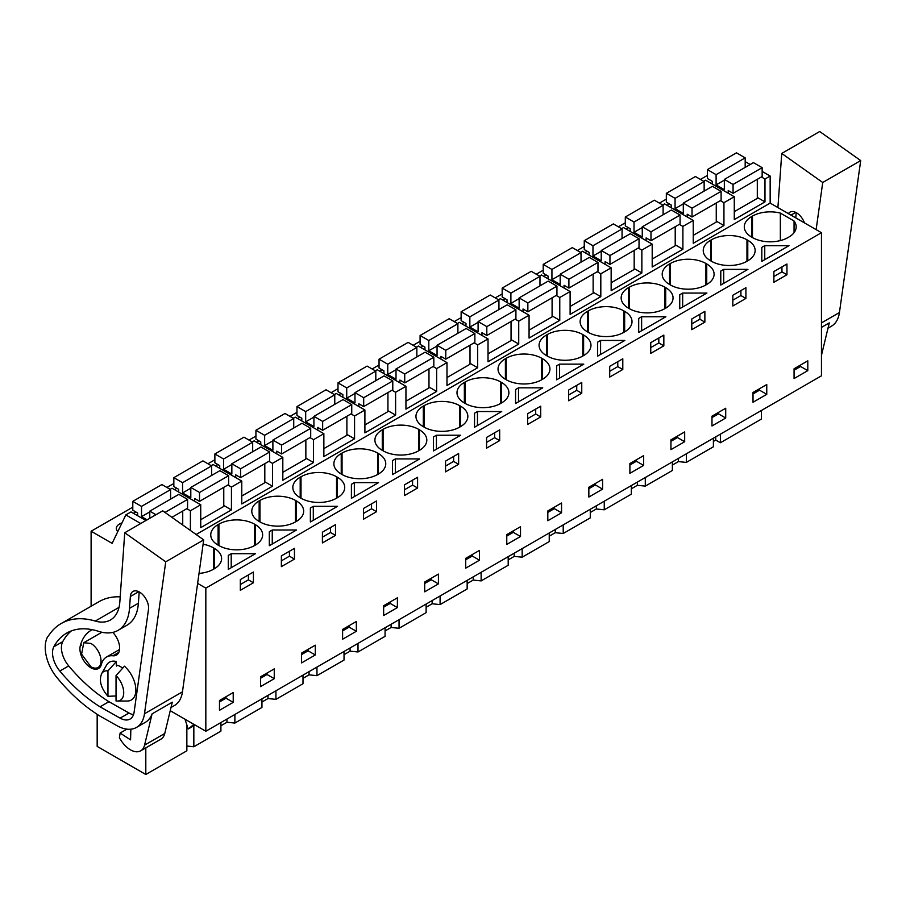 <?xml version="1.0" encoding="UTF-8"?>
<svg xmlns="http://www.w3.org/2000/svg" width="906" height="906" viewBox="0 0 906 906"><rect width="100%" height="100%" fill="white"/><g stroke="black" fill="none" stroke-linecap="round" stroke-linejoin="round"><path stroke-width="1.36" d="M170.237 710.689L205.832 731.244L821.459 375.809L821.459 232.706L770.157 203.091L770.157 176.036L762.15 171.415M750.179 164.507L745.185 161.619M761.436 410.463L761.436 419.059L720.395 442.751L720.395 434.167M707.382 176.172L706.737 175.798L700.451 179.433M770.157 176.036L764.981 179.026L761.402 176.953M757.303 197.44L764.981 201.879L734.279 219.603L734.279 196.749L723.939 202.718L720.361 200.656M190.396 530.452L190.396 510.758L200.736 504.778L200.736 527.643L231.438 509.908L231.438 487.054L241.777 481.086L241.777 503.94L272.48 486.216L272.48 463.362L282.819 457.394L282.819 480.248L313.521 462.524L313.521 439.67L323.861 433.691L323.861 456.556L354.563 438.832L354.563 415.967L364.903 409.999L364.903 432.853L395.605 415.129L395.605 392.275L405.945 386.307L405.945 409.161L436.647 391.437L436.647 368.583L446.986 362.615L446.986 385.469L477.689 367.745L477.689 344.892L488.028 338.912L488.028 361.777L518.73 344.042L518.73 321.188L529.07 315.22L529.07 338.074L559.772 320.35L559.772 297.496L570.112 291.528L570.112 314.382L600.814 296.658L600.814 273.805L611.154 267.825L611.154 290.69L641.856 272.966L641.856 250.101L652.195 244.133L652.195 266.987L682.898 249.263L682.898 226.409L693.237 220.441L693.237 243.295L723.939 225.571L723.939 202.718M770.157 203.091L196.126 534.506M764.981 201.879L764.981 179.026M821.459 232.706L205.832 588.13L197.621 583.396M788.82 237.089A25.142 14.507 0 0 0 796.181 226.828A25.142 14.507 0 0 0 794.052 220.996L780.349 213.08A25.142 14.507 0 0 0 752.456 216.104L751.652 216.568A25.142 14.507 0 0 0 744.29 226.828A25.142 14.507 0 0 0 751.652 237.089L752.456 237.565A25.142 14.507 0 0 0 788.005 237.565L788.82 237.089M229.75 554.551L231.211 553.702L255.447 553.702L228.278 569.387L228.278 555.401L229.75 554.551M272.253 530.01L296.489 530.01L269.32 545.695L269.32 531.697L272.253 530.01L272.253 544.008M337.53 506.318L310.362 522.003L310.362 508.006L311.823 507.156L313.295 506.318L337.53 506.318M395.378 458.923L419.614 458.923L392.445 474.608L392.445 460.622L393.906 459.772L395.378 458.923L395.378 472.921M382.275 429.829A25.142 14.507 0 0 0 374.914 440.09A25.142 14.507 0 0 0 382.275 450.35L383.091 450.814A25.142 14.507 0 0 0 418.629 450.814L418.629 429.353A25.142 14.507 0 0 0 383.091 429.353L382.275 429.829L382.275 450.35M418.629 429.353L419.444 429.829L419.444 450.35A25.142 14.507 0 0 0 426.805 440.09A25.142 14.507 0 0 0 419.444 429.829M419.444 450.35L418.629 450.814M364.993 490.463L351.403 498.3L351.403 484.314L354.337 482.615L378.572 482.615L364.993 490.463M259.965 521.901A25.142 14.507 0 0 0 295.503 521.901L295.503 500.44A25.142 14.507 0 0 0 259.965 500.44L259.15 500.916A25.142 14.507 0 0 0 251.789 511.177A25.142 14.507 0 0 0 259.15 521.437L259.965 521.901L259.965 500.44M295.503 500.44L296.319 500.916L296.319 521.437A25.142 14.507 0 0 0 303.68 511.177A25.142 14.507 0 0 0 296.319 500.916M296.319 521.437L295.503 521.901M336.545 498.209L337.36 497.734A25.142 14.507 0 0 0 344.722 487.473A25.142 14.507 0 0 0 337.36 477.213L336.545 476.749A25.142 14.507 0 0 0 301.007 476.749L300.192 477.213A25.142 14.507 0 0 0 292.831 487.473A25.142 14.507 0 0 0 300.192 497.734L301.007 498.209A25.142 14.507 0 0 0 336.545 498.209L336.545 476.749M460.656 435.231L433.487 450.916L433.487 436.919L436.42 435.231L460.656 435.231M341.234 453.521A25.142 14.507 0 0 0 333.872 463.781A25.142 14.507 0 0 0 341.234 474.042L342.049 474.506A25.142 14.507 0 0 0 377.587 474.506L377.587 453.057A25.142 14.507 0 0 0 342.049 453.057L341.234 453.521L341.234 474.042M377.587 453.057L378.402 453.521L378.402 474.042A25.142 14.507 0 0 0 385.763 463.781A25.142 14.507 0 0 0 378.402 453.521M378.402 474.042L377.587 474.506M629.33 287.191L628.526 287.655A25.142 14.507 0 0 0 621.165 297.915A25.142 14.507 0 0 0 628.526 308.176L629.33 308.64A25.142 14.507 0 0 0 664.879 308.64L664.879 287.191A25.142 14.507 0 0 0 629.33 287.191L629.33 308.64M664.879 287.191L665.695 287.655L665.695 308.176A25.142 14.507 0 0 0 673.056 297.915A25.142 14.507 0 0 0 665.695 287.655M665.695 308.176L664.879 308.64M624.653 331.868L623.838 332.343L623.838 310.883L624.653 311.347L624.653 331.868A25.142 14.507 0 0 0 632.014 321.607A25.142 14.507 0 0 0 624.653 311.347M623.838 310.883A25.142 14.507 0 0 0 588.288 310.883L587.484 311.347A25.142 14.507 0 0 0 580.123 321.607A25.142 14.507 0 0 0 587.484 331.868L588.288 332.343A25.142 14.507 0 0 0 623.838 332.343M706.907 293.057L679.738 308.742L679.738 294.756L681.199 293.906L682.671 293.057L706.907 293.057M711.414 239.796L710.61 240.26A25.142 14.507 0 0 0 703.249 250.52A25.142 14.507 0 0 0 710.61 260.792L711.414 261.256A25.142 14.507 0 0 0 746.963 261.256L746.963 239.796A25.142 14.507 0 0 0 711.414 239.796L711.414 261.256M746.963 239.796L747.778 240.26L747.778 260.792A25.142 14.507 0 0 0 755.14 250.52A25.142 14.507 0 0 0 747.778 240.26M747.778 260.792L746.963 261.256M720.78 285.05L720.78 271.053L723.713 269.365L747.948 269.365L720.78 285.05L720.78 271.053M670.372 263.487L669.568 263.963A25.142 14.507 0 0 0 662.207 274.224A25.142 14.507 0 0 0 669.568 284.484L670.372 284.948A25.142 14.507 0 0 0 705.921 284.948L705.921 263.487A25.142 14.507 0 0 0 670.372 263.487L670.372 284.948M705.921 263.487L706.737 263.963L706.737 284.484A25.142 14.507 0 0 0 714.098 274.224A25.142 14.507 0 0 0 706.737 263.963M706.737 284.484L705.921 284.948M638.696 318.448L641.629 316.749L665.865 316.749L638.696 332.434L638.696 318.448L638.696 332.434M541.754 358.278L542.569 358.742L542.569 379.263L541.754 379.727L541.754 358.278A25.142 14.507 0 0 0 506.205 358.278L505.401 358.742A25.142 14.507 0 0 0 498.04 369.002A25.142 14.507 0 0 0 505.401 379.263L506.205 379.727A25.142 14.507 0 0 0 541.754 379.727M542.569 379.263A25.142 14.507 0 0 0 549.931 369.002A25.142 14.507 0 0 0 542.569 358.742M597.654 342.14L600.587 340.452L624.823 340.452L597.654 356.137L597.654 342.14L597.654 356.137M501.528 402.955L500.712 403.419L500.712 381.97L501.528 382.434L501.528 402.955A25.142 14.507 0 0 0 508.889 392.694A25.142 14.507 0 0 0 501.528 382.434M500.712 381.97A25.142 14.507 0 0 0 465.163 381.97L464.359 382.434A25.142 14.507 0 0 0 456.998 392.694A25.142 14.507 0 0 0 464.359 402.955L465.163 403.419A25.142 14.507 0 0 0 500.712 403.419M423.317 426.658L424.121 427.122A25.142 14.507 0 0 0 459.67 427.122L459.67 405.661A25.142 14.507 0 0 0 424.121 405.661L423.317 406.126A25.142 14.507 0 0 0 415.956 416.386A25.142 14.507 0 0 0 423.317 426.658L423.317 406.126M459.67 405.661L460.486 406.126L460.486 426.658A25.142 14.507 0 0 0 467.847 416.386A25.142 14.507 0 0 0 460.486 406.126M460.486 426.658L459.67 427.122M517.032 388.685L518.504 387.836L542.739 387.836L515.571 403.521L515.571 389.535L517.032 388.685M582.796 334.574L583.611 335.05L583.611 355.571L582.796 356.035L582.796 334.574A25.142 14.507 0 0 0 547.247 334.574L546.443 335.05A25.142 14.507 0 0 0 539.081 345.311A25.142 14.507 0 0 0 546.443 355.571L547.247 356.035A25.142 14.507 0 0 0 582.796 356.035M583.611 355.571A25.142 14.507 0 0 0 590.972 345.311A25.142 14.507 0 0 0 583.611 335.05M583.781 364.144L556.612 379.829L556.612 365.831L559.546 364.144L583.781 364.144M477.462 411.539L501.698 411.539L474.529 427.224L474.529 413.227L475.99 412.377L477.462 411.539L477.462 425.526M218.924 524.144L218.108 524.608A25.142 14.507 0 0 0 210.747 534.868A25.142 14.507 0 0 0 218.108 545.129L218.924 545.593A25.142 14.507 0 0 0 254.461 545.593L254.461 524.144A25.142 14.507 0 0 0 218.924 524.144L218.924 545.593M254.461 524.144L255.277 524.608L255.277 545.129A25.142 14.507 0 0 0 262.638 534.868A25.142 14.507 0 0 0 255.277 524.608M255.277 545.129L254.461 545.593M761.821 261.358L761.821 247.361L763.282 246.511L764.755 245.673L788.99 245.673L761.821 261.358L761.821 247.361M199.026 573.407A25.142 14.507 0 0 0 213.42 569.285L214.235 568.821A25.142 14.507 0 0 0 221.596 558.56A25.142 14.507 0 0 0 214.235 548.3L213.42 547.836A25.142 14.507 0 0 0 203.103 544.234M205.832 731.244L205.832 588.13M807.801 360.837L807.801 370.633L794.064 378.561L794.064 368.765L807.801 360.837M246.874 575.82L253.42 572.048L253.42 582.773L240.328 590.327L240.328 579.602L246.874 575.82M281.37 555.899L294.461 548.345L294.461 559.081L281.37 566.635L281.37 555.899M301.562 653.113L315.299 645.185L315.299 654.981L301.562 662.909L301.562 653.113M328.957 539.161L322.411 542.932L322.411 532.207L335.503 524.653L335.503 535.378L328.957 539.161M376.545 511.686L376.545 500.961L363.453 508.515L363.453 519.24L376.545 511.686L371.528 508.798L363.453 513.453M356.341 621.482L356.341 631.278L342.604 639.217L342.604 629.421L356.341 621.482M452.083 457.349L458.629 453.566L458.629 464.291L445.537 471.856L445.537 461.12L452.083 457.349M397.383 607.586L397.383 597.79L383.646 605.718L383.646 615.514L397.383 607.586L390.169 603.419L383.646 607.19M575.208 396.987L568.662 400.769L568.662 390.033L581.754 382.479L581.754 393.215L575.208 396.987M684.676 441.72L670.938 449.648L670.938 439.852L684.676 431.924L684.676 441.72L677.462 437.553L670.938 441.324M704.868 322.128L691.788 329.682L691.788 318.957L704.868 311.392L704.868 322.128L699.862 319.229L691.788 323.895M650.746 353.374L650.746 342.649L663.838 335.095L663.838 345.82L650.746 353.374M766.759 394.337L753.022 402.264L753.022 392.468L766.759 384.54L766.759 394.337L759.545 390.169L753.022 393.929M732.829 305.99L732.829 295.254L745.91 287.7L745.91 298.425L732.829 305.99M725.717 418.028L711.98 425.956L711.98 416.16L725.717 408.232L725.717 418.028L718.503 413.861L711.98 417.621M643.634 465.412L643.634 455.616L629.897 463.555L629.897 473.351L643.634 465.412L636.42 461.256L629.897 465.016M547.813 510.939L561.55 503.011L561.55 512.807L547.813 520.735L547.813 510.939M622.796 369.512L622.796 358.787L609.704 366.341L609.704 377.066L622.796 369.512L617.779 366.624L609.704 371.29M520.508 536.499L506.771 544.427L506.771 534.631L520.508 526.703L520.508 536.499L513.294 532.332L506.771 536.103M540.712 416.907L527.62 424.461L527.62 413.736L540.712 406.182L540.712 416.907L535.695 414.008L527.62 418.674M486.579 448.153L486.579 437.428L499.67 429.874L499.67 440.599L486.579 448.153M602.592 489.115L588.855 497.043L588.855 487.247L602.592 479.319L602.592 489.115L595.378 484.948L588.855 488.708M479.467 560.202L479.467 550.406L465.729 558.334L465.729 568.13L479.467 560.202L472.252 556.035L465.729 559.795M417.587 487.994L404.495 495.548L404.495 484.823L417.587 477.258L417.587 487.994L412.57 485.095L404.495 489.761M274.258 678.673L260.532 686.601L260.532 676.805L274.258 668.877L274.258 678.673L267.044 674.506L260.532 678.266M773.871 282.287L773.871 271.562L786.952 264.008L786.952 274.733L773.871 282.287M424.688 582.026L438.425 574.098L438.425 583.894L424.688 591.822L424.688 582.026M233.216 702.365L233.216 692.569L219.49 700.497L219.49 710.293L233.216 702.365L226.002 698.198L219.49 701.969M713.407 441.403L715.729 440.056L720.395 442.751M713.407 438.198L713.407 446.783L686.34 462.411L678.413 461.607L672.365 465.095M672.365 461.89L672.365 470.486L645.298 486.103L637.371 485.299L631.323 488.798M631.323 485.582L631.323 494.178L604.257 509.806L596.329 508.991L590.282 512.49M590.282 509.285L590.282 517.87L563.215 533.498L555.287 532.694L549.24 536.182M549.24 532.977L549.24 541.573L522.173 557.19L514.246 556.386L508.198 559.885M508.198 556.669L508.198 565.265L481.131 580.893L473.204 580.078L467.156 583.577M467.156 580.372L467.156 588.957L440.09 604.585L432.162 603.781L426.114 607.269M426.114 604.064L426.114 612.649L399.048 628.277L391.12 627.473L385.073 630.961M385.073 627.756L385.073 636.352L358.006 651.969L350.078 651.165L344.031 654.664M344.031 651.448L344.031 660.044L316.964 675.672L309.037 674.857L302.989 678.356M302.989 675.151L302.989 683.736L275.922 699.364L267.995 698.56L261.947 702.048M261.947 698.843L261.947 707.439L234.881 723.056L226.953 722.252L220.905 725.751M220.905 722.535L220.905 731.131L193.839 746.759L186.851 746.046M186.851 724.891L186.851 750.791L145.809 774.483L97.169 746.397L97.169 714.313M132.797 507.156L91.11 531.233L91.11 606.25M666.34 199.127L659.409 203.125M625.299 222.819L618.368 226.817M584.257 246.511L577.326 250.509M543.215 270.214L536.284 274.212M502.173 293.906L495.242 297.904M461.131 317.598L454.2 321.596M420.09 341.29L413.159 345.299M379.048 364.993L372.117 368.991M338.006 388.685L331.075 392.683M296.964 412.377L290.033 416.375M255.922 436.08L248.991 440.078M214.881 459.772L207.95 463.77M173.839 483.464L166.908 487.462M145.923 520.52L131.019 511.913L125.843 514.902L112.118 543.362L91.11 531.233M133.442 513.317L135.809 511.958M379.693 371.143L382.06 369.784M502.819 300.067L505.186 298.697M625.944 228.98L628.3 227.61M543.86 276.364L546.227 275.005M584.902 252.672L587.269 251.302M461.777 323.759L464.144 322.389M666.986 205.277L669.341 203.918M256.568 442.23L258.935 440.871M420.735 347.451L423.102 346.092M174.484 489.625L176.851 488.255M338.651 394.846L341.018 393.476M297.61 418.538L299.977 417.168M215.526 465.933L217.893 464.563M121.982 522.898A11.065 6.387 0 0 0 116.319 528.481A11.065 6.387 0 0 0 117.769 531.641M734.279 196.749L705.604 180.192L703.679 181.291M716.261 221.143L723.939 225.571M693.237 220.441L664.562 203.884L662.637 204.994M682.898 226.409L679.319 224.348M675.219 244.835L682.898 249.263M652.195 244.133L623.521 227.576L621.595 228.686M641.856 250.101L638.277 248.04M634.177 268.527L641.856 272.966M611.154 267.825L582.479 251.268L580.553 252.378M600.814 273.805L597.235 271.732M593.136 292.23L600.814 296.658M570.112 291.528L541.437 274.971L539.512 276.07M559.772 297.496L556.193 295.435M552.094 315.922L559.772 320.35M529.07 315.22L500.395 298.663L498.47 299.773M518.73 321.188L515.152 319.127M511.052 339.614L518.73 344.042M488.028 338.912L459.353 322.355L457.428 323.465M477.689 344.892L474.121 342.819M470.01 363.306L477.689 367.745M446.986 362.615L418.312 346.047L416.386 347.157M436.647 368.583L433.079 366.522M428.98 387.009L436.647 391.437M405.945 386.307L377.27 369.75L375.344 370.86M395.605 392.275L392.038 390.214M387.938 410.701L395.605 415.129M364.903 409.999L336.228 393.442L334.314 394.552M354.563 415.967L350.996 413.906M346.896 434.393L354.563 438.832M323.861 433.691L295.186 417.134L293.272 418.244M313.521 439.67L309.954 437.598M305.854 458.096L313.521 462.524M282.819 457.394L254.144 440.837L252.23 441.935M272.48 463.362L268.912 461.301M264.812 481.788L272.48 486.216M241.777 481.086L213.103 464.529L211.189 465.639M231.438 487.054L227.87 484.993M223.771 505.48L231.438 509.908M200.736 504.778L172.061 488.221L170.147 489.331M190.396 510.758L186.829 508.685M140.747 523.509L125.843 514.902M145.809 747.88L145.809 774.483M794.052 232.672L794.052 220.996M780.349 240.588L780.349 213.08M228.278 555.401L228.278 569.387M231.211 553.702L231.211 567.7M253.42 582.773L248.403 579.874L240.328 584.54M248.403 579.874L248.403 574.936M294.461 559.081L289.444 556.182L281.37 560.848M289.444 556.182L289.444 551.244M269.32 531.697L269.32 545.695M335.503 535.378L330.486 532.49L322.411 537.156M330.486 532.49L330.486 527.541M310.362 508.006L310.362 522.003M313.295 506.318L313.295 520.304M412.57 485.095L412.57 480.157M392.445 460.622L392.445 474.608M371.528 508.798L371.528 503.849M351.403 484.314L351.403 498.3M354.337 482.615L354.337 496.613M458.629 464.291L453.612 461.403L445.537 466.069M453.612 461.403L453.612 456.454M433.487 436.919L433.487 450.916M436.42 435.231L436.42 449.217M699.862 319.229L699.862 314.291M679.738 294.756L679.738 308.742M682.671 293.057L682.671 307.055M723.713 269.365L723.713 283.351M745.91 298.425L740.904 295.537L732.829 300.203M740.904 295.537L740.904 290.588M641.629 316.749L641.629 330.747M663.838 345.82L658.821 342.932L650.746 347.587M658.821 342.932L658.821 337.983M600.587 340.452L600.587 354.439M617.779 366.624L617.779 361.675M518.504 387.836L518.504 401.834M515.571 389.535L515.571 403.521M535.695 414.008L535.695 409.07M581.754 393.215L576.737 390.316L568.662 394.982M576.737 390.316L576.737 385.378M556.612 365.831L556.612 379.829M559.546 364.144L559.546 378.142M499.67 440.599L494.653 437.711L486.579 442.377M494.653 437.711L494.653 432.762M474.529 413.227L474.529 427.224M764.755 245.673L764.755 259.66M786.952 274.733L781.946 271.845L773.871 276.511M781.946 271.845L781.946 266.896M800.587 365.005L800.587 366.466L794.064 370.237M807.801 370.633L800.587 366.466M308.085 649.353L308.085 650.814L301.562 654.574M315.299 654.981L308.085 650.814M349.127 625.65L349.127 627.122L342.604 630.882M356.341 631.278L349.127 627.122M390.169 601.958L390.169 603.419M677.462 436.092L677.462 437.553M759.545 388.697L759.545 390.169M718.503 412.4L718.503 413.861M636.42 459.784L636.42 461.256M554.336 507.179L554.336 508.64L547.813 512.4M561.55 512.807L554.336 508.64M513.294 530.871L513.294 532.332M595.378 483.487L595.378 484.948M472.252 554.563L472.252 556.035M267.044 673.045L267.044 674.506M431.211 578.266L431.211 579.727L424.688 583.487M438.425 583.894L431.211 579.727M226.002 696.737L226.002 698.198M193.839 746.759L193.839 725.751M226.953 719.047L226.953 722.252M234.881 723.056L234.881 714.472M267.995 695.344L267.995 698.56M275.922 699.364L275.922 690.768M309.037 671.652L309.037 674.857M316.964 675.672L316.964 667.076M350.078 647.96L350.078 651.165M358.006 651.969L358.006 643.385M391.12 624.268L391.12 627.473M399.048 628.277L399.048 619.693M432.162 600.565L432.162 603.781M440.09 604.585L440.09 595.989M473.204 576.873L473.204 580.078M481.131 580.893L481.131 572.298M514.246 553.181L514.246 556.386M522.173 557.19L522.173 548.606M555.287 529.478L555.287 532.694M563.215 533.498L563.215 524.902M596.329 505.786L596.329 508.991M604.257 509.806L604.257 501.211M637.371 482.094L637.371 485.299M645.298 486.103L645.298 477.519M678.413 458.402L678.413 461.607M686.34 462.411L686.34 453.827M715.729 436.851L715.729 440.056M184.994 719.205L188.199 729.002L193.918 724.358M106.376 665.514A21.846 12.616 60 0 1 106.602 665.095L101.721 673.509A16.568 9.57 60 0 1 107.961 670.904L116.364 661.527L116.364 666.046L117.565 665.355M90.917 666.759L81.585 654.177L83.771 642.739L90.917 643.441A14.281 8.245 60 0 1 100.249 656.023A14.281 8.245 60 0 1 98.052 667.462A14.281 8.245 60 0 1 90.917 666.759M195.073 725.027L188.199 729.002M107.961 670.904L107.961 696.295L116.364 695.967M106.602 665.095A21.846 12.616 60 0 1 106.851 664.698A21.846 12.616 60 0 1 116.364 661.527M116.036 675.57L124.439 666.193A21.846 12.616 60 0 1 133.963 697.461A21.846 12.616 60 0 1 127.338 701.029L117.259 701.051A16.568 9.57 60 0 1 116.036 700.961L116.036 675.57A16.568 9.57 60 0 1 122.287 698.356A16.568 9.57 60 0 1 117.259 701.051M101.721 673.509C98.777 680.383 100.849 687.982 107.961 696.295M745.185 167.395L745.185 157.859L736.465 152.831L707.382 169.626L707.382 178.482L712.229 181.279L712.229 184.009M728.22 193.25L728.22 190.52L733.067 193.318L762.15 176.523L762.15 167.667L753.43 162.627L724.347 179.422L724.347 189.682L716.102 184.915L716.102 174.654L707.382 169.626M734.279 211.676L757.303 198.38L757.303 179.32M745.185 157.859L716.102 174.654M724.347 180.158L716.102 184.915M762.15 167.667L733.067 184.45L724.347 179.422M733.067 193.318L733.067 184.45M704.143 191.087L704.143 181.562L695.423 176.523L666.34 193.318L666.34 202.174L671.187 204.983L671.187 207.712M687.178 216.942L687.178 214.212L692.025 217.01L721.108 200.215L721.108 191.359L712.388 186.319L683.305 203.114L683.305 213.374L675.061 208.618L675.061 198.346L666.34 193.318M693.237 235.367L716.261 222.072L716.261 203.023M704.143 181.562L675.061 198.346M683.305 203.85L675.061 208.618M721.108 191.359L692.025 208.154L683.305 203.114M692.025 217.01L692.025 208.154M663.101 214.779L663.101 205.254L654.381 200.215L625.299 217.01L625.299 225.877L630.146 228.674L630.146 231.404M646.137 240.634L646.137 237.904L650.984 240.702L680.066 223.918L680.066 215.05L671.346 210.022L642.263 226.806L642.263 237.066L634.019 232.31L634.019 222.049L625.299 217.01M652.195 259.059L675.219 245.764L675.219 226.715M663.101 205.254L634.019 222.049M642.263 227.542L634.019 232.31M680.066 215.05L650.984 231.845L642.263 226.806M650.984 240.702L650.984 231.845M622.06 238.482L622.06 228.946L613.339 223.918L584.257 240.702L584.257 249.569L589.104 252.366L589.104 255.096M605.095 264.337L605.095 261.608L609.942 264.405L639.024 247.61L639.024 238.742L630.304 233.714L601.222 250.509L601.222 260.769L592.977 256.002L592.977 245.741L584.257 240.702M611.154 282.751L634.177 269.467L634.177 250.407M622.06 228.946L592.977 245.741M601.222 251.234L592.977 256.002M639.024 238.742L609.942 255.537L601.222 250.509M609.942 264.405L609.942 255.537M581.018 262.174L581.018 252.649L572.298 247.61L543.215 264.405L543.215 273.261L548.062 276.058L548.062 278.788M564.053 288.029L564.053 285.299L568.9 288.097L597.983 271.302L597.983 262.446L589.262 257.406L560.18 274.201L560.18 284.461L551.935 279.694L551.935 269.433L543.215 264.405M570.112 306.455L593.136 293.159L593.136 274.099M581.018 252.649L551.935 269.433M560.18 274.937L551.935 279.694M597.983 262.446L568.9 279.229L560.18 274.201M568.9 288.097L568.9 279.229M539.976 285.866L539.976 276.341L531.256 271.302L502.173 288.097L502.173 296.964L507.02 299.761L507.02 302.491M523.011 311.721L523.011 308.991L527.858 311.789L556.941 295.005L556.941 286.137L548.221 281.098L519.138 297.893L519.138 308.153L510.893 303.397L510.893 293.136L502.173 288.097M529.07 330.146L552.094 316.851L552.094 297.802M539.976 276.341L510.893 293.136M519.138 298.629L510.893 303.397M556.941 286.137L527.858 302.932L519.138 297.893M527.858 311.789L527.858 302.932M498.934 309.558L498.934 300.033L490.214 295.005L461.131 311.789L461.131 320.656L465.978 323.453L465.978 326.183M481.969 335.413L481.969 332.683L486.816 335.492L515.91 318.697L515.91 309.829L507.19 304.801L478.096 321.585L478.096 331.856L469.852 327.089L469.852 316.828L461.131 311.789M488.028 353.838L511.052 340.554L511.052 321.494M498.934 300.033L469.852 316.828M478.096 322.321L469.852 327.089M515.91 309.829L486.816 326.624L478.096 321.585M486.816 335.492L486.816 326.624M457.892 333.261L457.892 323.725L449.172 318.697L420.09 335.492L420.09 344.348L424.937 347.145L424.937 349.875M440.928 359.116L440.928 356.386L445.775 359.184L474.869 342.389L474.869 333.533L466.148 328.493L437.054 345.288L437.054 355.548L428.81 350.781L428.81 340.52L420.09 335.492M446.986 377.542L470.01 364.246L470.01 345.186M457.892 323.725L428.81 340.52M437.054 346.024L428.81 350.781M474.869 333.533L445.775 350.316L437.054 345.288M445.775 359.184L445.775 350.316M416.851 356.953L416.851 347.428L408.13 342.389L379.048 359.184L379.048 368.04L383.895 370.848L383.895 373.578M399.886 382.808L399.886 380.078L404.733 382.876L433.827 366.081L433.827 357.224L425.107 352.185L396.013 368.98L396.013 379.24L387.768 374.484L387.768 364.212L379.048 359.184M405.945 401.233L428.98 387.938L428.98 368.889M416.851 347.428L387.768 364.212M396.013 369.716L387.768 374.484M433.827 357.224L404.733 374.019L396.013 368.98M404.733 382.876L404.733 374.019M375.809 380.645L375.809 371.12L367.089 366.081L338.006 382.876L338.006 391.743L342.853 394.54L342.853 397.27M358.844 406.5L358.844 403.77L363.691 406.567L392.785 389.784L392.785 380.916L384.065 375.888L354.971 392.672L354.971 402.932L346.726 398.176L346.726 387.915L338.006 382.876M364.903 424.925L387.938 411.63L387.938 392.581M375.809 371.12L346.726 387.915M354.971 393.408L346.726 398.176M392.785 380.916L363.691 397.711L354.971 392.672M363.691 406.567L363.691 397.711M334.767 404.348L334.767 394.812L326.047 389.784L296.964 406.567L296.964 415.435L301.811 418.232L301.811 420.962M317.802 430.203L317.802 427.473L322.649 430.271L351.743 413.476L351.743 404.608L343.023 399.58L313.929 416.375L313.929 426.635L305.684 421.868L305.684 411.607L296.964 406.567M323.861 448.617L346.896 435.333L346.896 416.273M334.767 394.812L305.684 411.607M313.929 417.1L305.684 421.868M351.743 404.608L322.649 421.403L313.929 416.375M322.649 430.271L322.649 421.403M293.725 428.04L293.725 418.515L285.005 413.476L255.922 430.271L255.922 439.127L260.769 441.924L260.769 444.653M276.76 453.895L276.76 451.165L281.607 453.963L310.701 437.168L310.701 428.312L301.981 423.272L272.887 440.067L272.887 450.327L264.643 445.559L264.643 435.299L255.922 430.271M282.819 472.32L305.854 459.025L305.854 439.965M293.725 418.515L264.643 435.299M272.887 440.803L264.643 445.559M310.701 428.312L281.607 445.095L272.887 440.067M281.607 453.963L281.607 445.095M252.683 451.732L252.683 442.207L243.963 437.168L214.881 453.963L214.881 462.83L219.728 465.627L219.728 468.357M235.719 477.587L235.719 474.857L240.566 477.655L269.66 460.871L269.66 452.003L260.939 446.964L231.845 463.759L231.845 474.019L223.601 469.263L223.601 459.002L214.881 453.963M241.777 496.012L264.812 482.717L264.812 463.668M252.683 442.207L223.601 459.002M231.845 464.495L223.601 469.263M269.66 452.003L240.566 468.798L231.845 463.759M240.566 477.655L240.566 468.798M211.642 475.424L211.642 465.899L202.921 460.871L173.839 477.655L173.839 486.522L178.686 489.319L178.686 492.049M194.677 501.278L194.677 498.549L199.524 501.358L228.618 484.563L228.618 475.695L219.898 470.667L190.804 487.451L190.804 497.722L182.559 492.955L182.559 482.694L173.839 477.655M200.736 519.704L223.771 506.42L223.771 487.36M211.642 465.899L182.559 482.694M190.804 488.187L182.559 492.955M228.618 475.695L199.524 492.49L190.804 487.451M199.524 501.358L199.524 492.49M170.6 499.127L170.6 489.591L161.88 484.563L132.797 501.358L132.797 510.214L137.644 513.011L137.644 515.74M171.88 517.315L187.576 508.255L187.576 499.399L178.856 494.359L149.773 511.154L149.773 518.3M182.729 525.004L182.729 511.052M170.6 489.591L141.517 506.386L132.797 501.358M149.773 511.89L141.517 516.647L141.517 506.386M147.078 519.863L141.517 516.647M187.576 499.399L164.994 512.434M155.957 514.733L149.773 511.154M860.7 160.577L822.727 182.502L781.742 153.442L819.703 131.517L860.7 160.577L839.443 312.525A39.989 23.092 60 0 1 831.47 326.183L828.005 328.187M821.459 327.406L829.273 322.898L821.742 354.178A20.566 11.869 60 0 1 821.459 355.197M822.727 182.502L816.136 229.637M777.903 207.565L781.742 153.442M788.413 213.635A12.922 7.463 60 0 1 789.987 212.117A12.922 7.463 60 0 1 804.471 222.899M796.181 212.616L795.808 217.904M203.714 539.885L165.741 561.811L124.745 532.751L162.718 510.825L203.714 539.885L182.457 691.833A39.989 23.092 60 0 1 174.484 705.491L171.008 707.495M165.741 561.811L144.484 713.758A39.989 23.092 60 0 1 136.512 727.416A39.989 23.092 60 0 1 116.84 725.615L100.272 716.272A36.557 21.11 60 0 1 97.882 714.789L94.779 712.716A131.393 75.855 60 0 1 56.659 677.212A30.849 17.814 60 0 1 49.094 664.664A33.658 19.434 60 0 1 47.418 637.178L50.181 633.453A102.831 59.366 60 0 1 61.155 623.543A102.831 59.366 60 0 1 95.3 621.063L119.014 607.371M164.756 733.486L144.564 745.151L152.083 713.86L172.287 702.207L164.756 733.486A20.566 11.869 60 0 1 160.906 739.16L140.713 750.825A20.566 11.869 60 0 1 121.132 740.564L119.377 737.858L120.124 733.056L130.577 739.862L130.849 729.205M152.083 713.86A39.989 23.092 60 0 1 145.402 722.286L136.512 727.416M61.155 623.543L99.128 601.618A102.831 59.366 60 0 1 120.204 596.85M95.3 621.063A45.696 26.387 60 0 0 110.475 619.964A45.696 26.387 60 0 0 119.841 601.912L124.745 532.751M118.108 630.327A55.594 32.095 60 0 0 129.501 608.368L130.351 596.533A12.922 7.463 60 0 1 130.419 595.842A12.922 7.463 60 0 1 132.989 591.425A12.922 7.463 60 0 1 143.567 595.57A12.922 7.463 60 0 1 148.493 609.387L134.122 712.127A20.249 11.687 60 0 1 130.079 719.047A20.249 11.687 60 0 1 120.124 718.141L100.056 706.816A131.393 75.855 60 0 1 59.819 671.04A19.479 11.246 60 0 1 53.839 646.782A91.789 52.99 60 0 1 66.682 633.101A91.789 52.99 60 0 1 98.709 631.38A55.594 32.095 60 0 0 118.108 630.327L126.999 625.197A55.594 32.095 60 0 0 138.392 603.237L139.196 591.924M144.564 745.151A20.566 11.869 60 0 1 140.713 750.825M71.336 630.916A91.789 52.99 -120 0 0 62.729 641.652A19.479 11.246 -120 0 0 68.709 665.91A131.393 75.855 -120 0 0 108.935 701.686L129.003 713.011A20.249 11.687 60 0 0 133.499 714.698M108.935 701.686L100.056 706.816M126.897 729.149L120.124 733.056M100.849 632.864A58.63 33.85 60 0 1 101.11 632.071M92.253 629.693A58.63 33.85 -120 0 0 91.087 630.304A58.63 33.85 -120 0 0 80.283 645.887A15.425 8.901 -120 0 0 85.413 662.954A15.425 8.901 -120 0 0 98.55 668.503A15.425 8.901 -120 0 0 101.393 664.404A27.78 16.036 -120 0 1 106.512 657.02A27.78 16.036 -120 0 1 112.899 655.785A15.425 8.901 -120 0 0 116.455 655.095A15.425 8.901 -120 0 0 112.797 632.399M122.672 668.164A17.712 10.226 -120 0 0 120.407 666.623A17.712 10.226 -120 0 0 116.364 665.061M751.652 237.089L751.652 216.568M752.456 216.104L752.456 237.565M383.091 429.353L383.091 450.814M259.15 521.437L259.15 500.916M337.36 497.734L337.36 477.213M300.192 497.734L300.192 477.213M301.007 476.749L301.007 498.209M342.049 453.057L342.049 474.506M628.526 308.176L628.526 287.655M587.484 331.868L587.484 311.347M588.288 310.883L588.288 332.343M710.61 260.792L710.61 240.26M669.568 284.484L669.568 263.963M505.401 379.263L505.401 358.742M506.205 358.278L506.205 379.727M464.359 402.955L464.359 382.434M465.163 381.97L465.163 403.419M424.121 405.661L424.121 427.122M546.443 355.571L546.443 335.05M547.247 334.574L547.247 356.035M218.108 545.129L218.108 524.608M214.235 568.821L214.235 548.3M213.42 569.285L213.42 547.836M194.144 724.494L193.035 725.14M821.459 322.91L839.443 312.525M795.728 212.378L790.983 215.118M144.484 713.758L182.457 691.833M62.729 641.652L53.839 646.782M129.501 608.368L138.392 603.237M138.743 591.686L130.351 596.533M120.124 718.141L129.003 713.011M68.709 665.91L59.819 671.04M118.822 652.377L112.899 655.785M81.665 645.083L80.283 645.887M83.771 642.728L101.914 632.252M98.052 667.462L100.883 665.831M119.569 649.489L106.512 657.02"/></g></svg>
